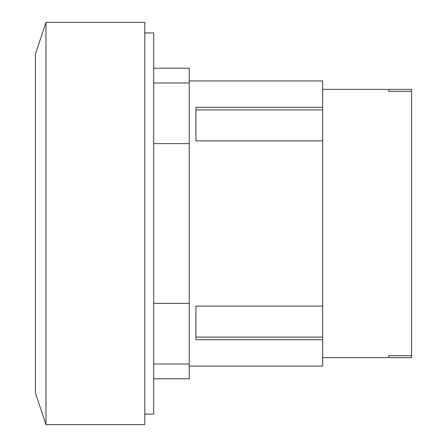<?xml version="1.0" encoding="UTF-8"?>
<svg xmlns="http://www.w3.org/2000/svg" width="447" height="447" viewBox="0 0 447 447"><rect width="100%" height="100%" fill="white"/><g stroke="black" fill="none" stroke-linecap="round" stroke-linejoin="round"><path stroke-width="0.67" d="M322.667 357.606L388.801 357.606L388.801 355.656L411.598 355.656L411.598 357.606L388.801 357.606L388.801 355.656M411.598 89.394L411.598 91.344L388.801 91.344L388.801 89.394L411.598 89.394M388.801 91.344L388.801 89.394L322.667 89.394M411.598 91.344L411.598 355.656M195.931 306.106L195.931 337.088L322.667 337.088L322.667 339.709L195.931 339.709L195.931 306.106L322.667 306.106L322.667 337.088M195.931 140.894L195.931 109.912L322.667 109.912L322.667 140.894L195.931 140.894L195.931 107.291L322.667 107.291L322.667 109.912M322.667 107.291L322.667 80.924L189.265 80.924M322.667 306.106L322.667 140.894M189.265 366.076L322.667 366.076L322.667 339.709M45.98 22.35L35.402 54.104L35.402 392.896L45.98 424.65L144.794 424.65L144.794 22.35L45.98 22.35L45.98 424.65M153.69 378.782L189.265 378.782L189.265 68.218L153.69 68.218M189.265 143.616L153.69 143.616M153.69 303.384L189.265 303.384M144.794 414.073L153.69 414.073L153.69 32.927L144.794 32.927M189.265 82.974L153.69 82.974M189.265 364.026L153.69 364.026"/></g></svg>
